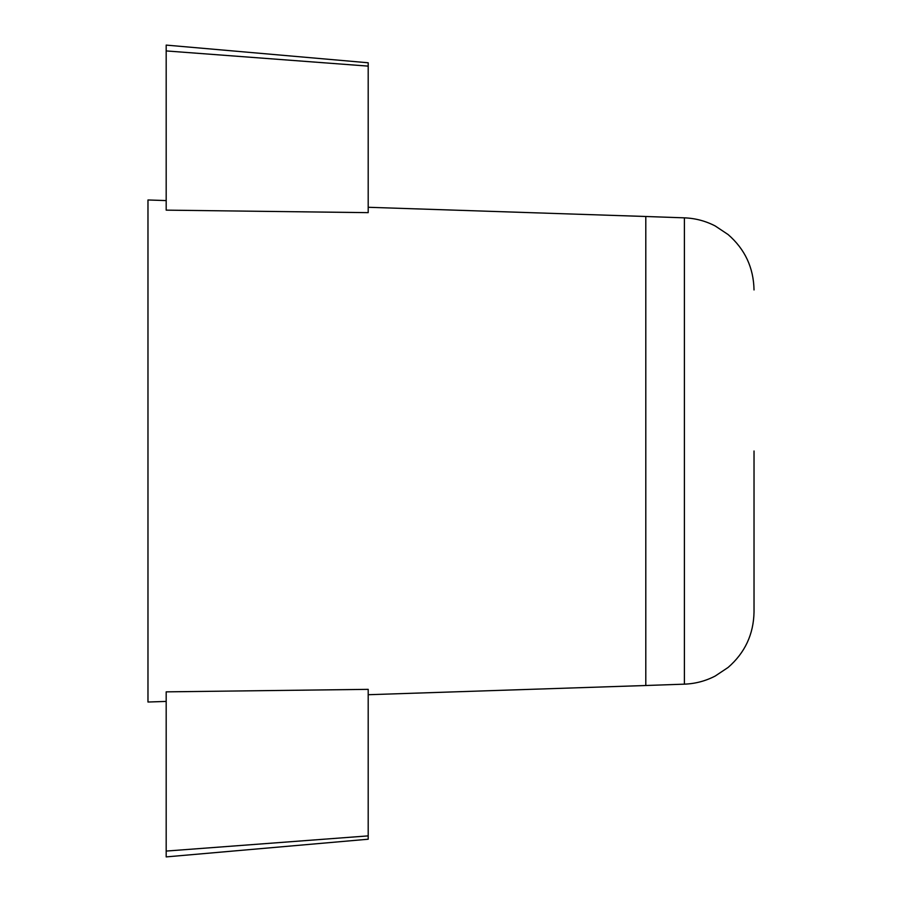 <?xml version="1.0" encoding="UTF-8"?>
<svg xmlns="http://www.w3.org/2000/svg" width="902" height="902" viewBox="0 0 902 902"><rect width="100%" height="100%" fill="white"/><g stroke="black" fill="none" stroke-linecap="round" stroke-linejoin="round"><path stroke-width="1.35" d="M166.182 50.929L166.182 210.143L368.196 212.646L368.196 62.779L166.182 45.1L166.182 50.929L368.196 66.117M368.196 835.883L368.196 689.353L166.182 691.857L166.182 851.071L368.196 835.883L368.196 839.221L166.182 856.9L166.182 851.071M754.027 451L754.027 612.052L754.027 451M166.182 200.582L147.973 199.973L147.973 702.027L166.182 701.418M754.027 289.948C753.576 267.646 744.939 249.177 728.094 234.543L715.207 225.962C705.544 220.956 695.273 218.25 684.392 217.844L684.392 684.156C695.273 683.75 705.544 681.044 715.207 676.038L728.094 667.457C744.939 652.822 753.576 634.354 754.027 612.052M684.392 217.844L645.798 216.491L645.798 685.509L368.196 694.72M684.392 684.156L645.798 685.509M645.798 216.491L368.196 207.28"/></g></svg>
